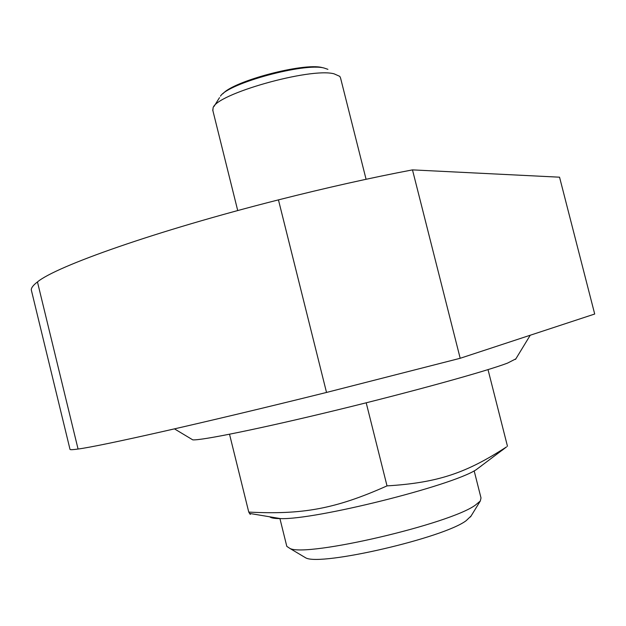 <?xml version="1.0" encoding="UTF-8"?>
<svg xmlns="http://www.w3.org/2000/svg" width="626" height="626" viewBox="0 0 626 626"><rect width="100%" height="100%" fill="white"/><g stroke="black" fill="none" stroke-linecap="round" stroke-linejoin="round"><path stroke-width="0.94" d="M474.164 470.854L481.011 497.944L480.314 500.996L475.478 505.041C450.141 524.04 306.693 557.383 289.955 548.462L286.81 546.365L286.638 545.692M471.088 515.981L466.19 520.652C443.764 537.875 321.584 566.154 305.934 557.977L303.18 556.342M502.068 450.329L506.551 446.886C466.769 472.677 438.599 482.724 387.017 485.886C334.738 509.243 301.889 514.76 248.757 512.091L250.212 514.369L250.854 513.633M481.801 465.541L475.948 469.883C450.845 486.112 314.98 519.987 280.518 518.61C274.626 518.618 271.035 518.015 269.736 516.802M515.847 358.855L507.522 363.111C486.324 371.202 412.87 391.579 336.694 410.1C260.471 428.646 201.181 440.626 192.761 439.859L191.313 438.99M366.077 179.279L340.567 78.039L339.801 76.364L334.065 73.821C310.199 67.295 215.634 94.197 213.067 107.962L212.871 110.599M327.914 69.329L324.104 68.038C304.338 62.553 228.365 83.242 220.477 96.122M222.95 93.712C233.459 81.028 303.633 62.475 322.116 67.569L323.306 67.851M488.022 369.622L507.475 446.268M229.531 434.241L248.757 512.091M366.202 402.808L387.017 485.886M522.147 337.899L594.7 314.025L559.55 177.189L412.479 169.881L460.188 358.283L522.147 337.899M460.188 358.283L326.522 392.447C202.746 423.199 99.667 446.322 78.062 449.03C73.195 449.718 70.519 449.859 70.034 449.46L69.971 449.178M31.574 291.082L31.3 289.94C31.175 287.843 33.225 285.174 37.458 281.935C55.863 266.386 155.42 231.01 278.453 199.874C326.412 187.73 371.093 177.729 412.479 169.881M37.458 281.935L78.062 449.03M278.453 199.874L326.522 392.447M305.934 557.977L289.955 548.462M286.81 546.365L279.908 518.5M475.948 469.883L506.551 446.886M280.518 518.61L249.461 513.406M192.761 439.859L174.474 428.88M237.724 210.586L212.699 109.918M219.491 97.664L214.045 106.404M515.527 359.387L530.238 335.239M470.494 516.951L480.314 500.996M70.034 449.46L31.3 289.94"/></g></svg>
